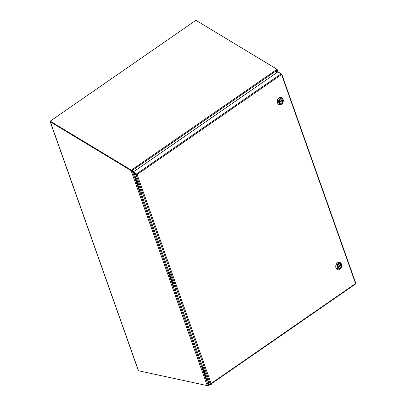 <?xml version="1.0" encoding="UTF-8"?>
<svg xmlns="http://www.w3.org/2000/svg" width="406" height="406" viewBox="0 0 406 406"><rect width="100%" height="100%" fill="white"/><g stroke="black" fill="none" stroke-linecap="round" stroke-linejoin="round"><path stroke-width="0.61" d="M207.309 385.533L208.055 384.959L208.511 383.426M131.184 169.845L132.29 170.454L131.036 170.353L131.184 169.845L131.214 170.231L132.143 170.591L208.055 384.959M136.594 174.448L136.269 174.164M133.518 171.784L132.143 170.591L131.092 170.621L50.374 121.861L138.507 370.749A0.721 0.294 160.5 0 1 138.339 370.632L50.187 121.698M276.105 73.095L276.877 70.121L277.202 70.192L276.522 72.806M207.192 385.614L138.507 370.749M277.811 71.918L277.176 69.512L278.196 72.04M276.704 69.228L277.176 69.512L276.877 70.121L276.542 69.69M207.207 385.573L131.092 170.621L131.453 170.373M210.288 384.315L210.978 384.842L209.932 384.431L208.212 385.634L207.836 385.264L208.065 385.05L208.39 385.121L207.989 385.7L207.288 385.548M210.978 384.842L211.866 383.457M210.785 384.147A0.533 0.406 102.2 0 0 211.419 383.766M206.415 376.088A1.096 0.832 -77.8 0 1 205.903 375.565A1.096 0.832 -77.8 0 1 205.918 374.677M205.05 372.221A1.096 0.832 -77.8 0 1 204.548 370.81M205.847 374.474A1.279 0.974 102.2 0 0 205.776 375.657A1.279 0.974 102.2 0 0 206.487 376.291M204.477 370.607A1.279 0.974 102.2 0 0 204.406 371.784A1.279 0.974 102.2 0 0 205.121 372.424M207.532 380.945A0.858 0.65 -77.8 0 1 206.974 380.518L202.234 367.131A0.858 0.65 -77.8 0 1 202.396 366.151M202.508 366.471A0.858 0.65 102.2 0 0 202.487 367.186L202.061 367.095M206.974 380.518L202.487 367.186M207.227 380.569A0.858 0.65 102.2 0 0 208.1 380.889L208.116 380.879M204.578 370.891A1.03 0.782 102.2 0 0 205.02 372.14M205.101 372.373A1.233 0.939 -77.8 0 1 205.055 372.363A1.233 0.939 -77.8 0 1 204.492 370.658M205.943 374.758A1.03 0.782 102.2 0 0 206.39 376.007M206.471 376.24A1.233 0.939 -77.8 0 1 206.421 376.23A1.233 0.939 -77.8 0 1 205.862 374.525M173.012 281.749A1.096 0.832 -77.8 0 1 172.499 281.226A1.096 0.832 -77.8 0 1 172.509 280.338M171.642 277.882A1.096 0.832 -77.8 0 1 171.139 276.471M172.438 280.135A1.279 0.974 102.2 0 0 172.367 281.312A1.279 0.974 102.2 0 0 173.083 281.947M171.068 276.268A1.279 0.974 102.2 0 0 170.997 277.445A1.279 0.974 102.2 0 0 171.713 278.08M174.123 286.6A0.858 0.65 -77.8 0 1 173.565 286.174L168.825 272.791A0.858 0.65 -77.8 0 1 168.987 271.812M169.099 272.127A0.858 0.65 102.2 0 0 169.084 272.847L168.657 272.751M173.565 286.174L169.084 272.847M173.824 286.23A0.858 0.65 102.2 0 0 174.692 286.55L174.707 286.54M171.17 276.547A1.03 0.782 102.2 0 0 171.611 277.8M171.692 278.034A1.233 0.939 -77.8 0 1 171.647 278.024A1.233 0.939 -77.8 0 1 171.088 276.319M172.54 280.419A1.03 0.782 102.2 0 0 172.981 281.668M173.063 281.901A1.233 0.939 -77.8 0 1 173.017 281.891A1.233 0.939 -77.8 0 1 172.459 280.186M139.603 187.41A1.096 0.832 -77.8 0 1 139.091 186.882A1.096 0.832 -77.8 0 1 139.101 185.994M138.233 183.542A1.096 0.832 -77.8 0 1 137.73 182.127M139.03 185.796A1.279 0.974 102.2 0 0 138.959 186.973A1.279 0.974 102.2 0 0 139.674 187.608M137.659 181.929A1.279 0.974 102.2 0 0 137.588 183.106A1.279 0.974 102.2 0 0 138.304 183.74M140.72 192.261A0.858 0.65 -77.8 0 1 140.156 191.835L135.416 178.452A0.858 0.65 -77.8 0 1 135.579 177.473M135.695 177.787A0.858 0.65 102.2 0 0 135.675 178.508L135.416 178.452M140.156 191.835L135.675 178.508M140.415 191.891A0.858 0.65 102.2 0 0 141.283 192.205L141.298 192.195M137.761 182.208A1.03 0.782 102.2 0 0 138.202 183.461M138.289 183.69A1.233 0.939 -77.8 0 1 138.238 183.685A1.233 0.939 -77.8 0 1 137.68 181.979M139.131 186.075A1.03 0.782 102.2 0 0 139.573 187.328M139.654 187.562A1.233 0.939 -77.8 0 1 139.608 187.552A1.233 0.939 -77.8 0 1 139.05 185.846M275.953 73.197L276.785 70.441L276.506 69.634L131.645 169.896L131.681 170.287M276.511 69.213L276.506 69.634M133.64 171.702L131.965 170.383M276.785 70.441L132.29 170.454L133.767 171.616M131.001 169.967L50.207 121.161L195.931 20.3L276.689 69.086M131.036 170.353L50.242 121.546L50.207 121.161M134.173 173.489L136.086 174.646L136.446 174.397L134.533 173.24L134.173 173.489L135.812 178.127L136.36 178.249L141.968 194.093L141.425 193.977L141.846 193.738M141.425 193.977L169.221 272.472L169.764 272.588L175.377 288.433L174.834 288.316L175.25 288.077M174.834 288.316L202.63 366.811L203.173 366.928L208.785 382.772L208.242 382.655L208.659 382.416M208.242 382.655L208.841 384.35L211.115 383.518L355.56 283.535L281.551 74.537L137.101 174.514L211.115 383.518L210.917 384.101L355.6 283.972M355.661 283.21L355.56 283.535M281.368 74.09L281.662 74.009L281.551 74.537L281.662 74.009L281.231 74.465M210.186 383.898L136.086 174.646L136.781 174.448L133.28 172.357L133.249 171.971L277.892 71.857L281.14 73.821L281.551 74.537M208.816 384.289L208.379 384.431L208.638 384.868L210.917 384.101L210.719 383.766M208.379 384.431L208.775 384.162M281.561 73.958L278.277 72.09M136.218 174.676L137.101 174.514L136.497 173.935L281.14 73.821M137.101 174.514L136.446 174.397M136.533 174.321L136.497 173.935L133.249 171.971M280.982 97.288A3.781 2.872 102.2 0 0 277.374 100.373A3.781 2.872 102.2 0 0 279.384 104.672A3.781 2.872 102.2 0 1 277.374 100.373A3.781 2.872 102.2 0 1 280.982 97.288L281.155 97.323A3.781 2.872 -77.8 0 1 283.271 100.353A3.781 2.872 -77.8 0 1 281.505 104.266A3.781 2.872 -77.8 0 1 279.556 104.712A3.781 2.872 -77.8 0 1 277.44 101.683A3.781 2.872 -77.8 0 1 279.206 97.765A3.781 2.872 -77.8 0 1 281.155 97.323A3.781 2.872 -77.8 0 1 283.271 100.353A3.781 2.872 -77.8 0 1 281.505 104.266A3.781 2.872 -77.8 0 1 279.556 104.712A3.781 2.872 -77.8 0 1 277.44 101.683A3.781 2.872 -77.8 0 1 279.206 97.765A3.781 2.872 -77.8 0 1 281.155 97.323L280.982 97.288M279.967 98.577A2.969 2.258 -77.8 0 1 283.149 101.14A2.969 2.258 -77.8 0 1 279.495 103.667A2.969 2.258 -77.8 0 1 279.967 98.577A2.969 2.258 -77.8 0 1 283.149 101.14A2.969 2.258 -77.8 0 1 279.495 103.667A2.969 2.258 -77.8 0 1 279.967 98.577M281.531 102.997A2.172 1.654 102.2 0 0 282.546 100.749A2.172 1.654 102.2 0 0 281.328 99.003A2.172 1.654 102.2 0 0 279.257 100.779A2.172 1.654 102.2 0 0 280.409 103.251A2.172 1.654 102.2 0 0 281.531 102.997A2.172 1.654 102.2 0 0 282.546 100.749A2.172 1.654 102.2 0 0 281.328 99.003A2.172 1.654 102.2 0 0 279.257 100.779A2.172 1.654 102.2 0 0 280.409 103.251A2.172 1.654 102.2 0 0 281.531 102.997M279.206 101.87L282.221 99.729A2.131 1.624 102.2 0 0 281.322 99.044A2.131 1.624 102.2 0 0 279.257 101.784M282.485 100.475L279.521 102.525A2.131 1.624 102.2 0 0 280.419 103.21A2.131 1.624 102.2 0 0 282.485 100.475L281.779 100.221A2.131 1.624 102.2 0 0 281.759 100.12M281.779 100.221L279.257 101.967M339.446 262.383A3.781 2.872 102.2 0 0 335.838 265.468A3.781 2.872 102.2 0 0 337.848 269.767A3.781 2.872 102.2 0 1 335.838 265.468A3.781 2.872 102.2 0 1 339.446 262.383L339.619 262.418A3.781 2.872 -77.8 0 1 341.735 265.448A3.781 2.872 -77.8 0 1 339.969 269.361A3.781 2.872 -77.8 0 1 338.02 269.807A3.781 2.872 -77.8 0 1 335.904 266.778A3.781 2.872 -77.8 0 1 337.67 262.865A3.781 2.872 -77.8 0 1 339.619 262.418A3.781 2.872 -77.8 0 1 341.735 265.448A3.781 2.872 -77.8 0 1 339.969 269.361A3.781 2.872 -77.8 0 1 338.02 269.807A3.781 2.872 -77.8 0 1 335.904 266.778A3.781 2.872 -77.8 0 1 337.67 262.865A3.781 2.872 -77.8 0 1 339.619 262.418L339.446 262.383M338.431 263.672A2.969 2.258 -77.8 0 1 341.613 266.234A2.969 2.258 -77.8 0 1 337.959 268.762A2.969 2.258 -77.8 0 1 338.431 263.672A2.969 2.258 -77.8 0 1 341.613 266.234A2.969 2.258 -77.8 0 1 337.959 268.762A2.969 2.258 -77.8 0 1 338.431 263.672M339.995 268.092A2.172 1.654 102.2 0 0 341.01 265.844A2.172 1.654 102.2 0 0 339.792 264.098A2.172 1.654 102.2 0 0 337.721 265.874A2.172 1.654 102.2 0 0 338.873 268.346A2.172 1.654 102.2 0 0 339.995 268.092A2.172 1.654 102.2 0 0 341.01 265.844A2.172 1.654 102.2 0 0 339.792 264.098A2.172 1.654 102.2 0 0 337.721 265.874A2.172 1.654 102.2 0 0 338.873 268.346A2.172 1.654 102.2 0 0 339.995 268.092M337.67 266.965L340.685 264.824A2.131 1.624 102.2 0 0 339.786 264.139A2.131 1.624 102.2 0 0 337.721 266.879M340.949 265.57L337.98 267.62A2.131 1.624 102.2 0 0 338.883 268.31A2.131 1.624 102.2 0 0 340.949 265.57L340.243 265.316A2.131 1.624 102.2 0 0 340.218 265.214M340.243 265.316L337.721 267.062M207.77 385.248L208.572 383.589M208.537 384.695L208.39 385.121L208.867 384.792M276.907 70.02L276.816 69.761M136.781 174.448L136.512 174.123M355.565 283.987L211.029 384.025M282.398 100.358L279.419 102.419M279.252 101.84L282.2 99.8M340.862 265.453L337.883 267.513M337.716 266.935L340.664 264.895M207.659 380.99L207.4 380.935M174.25 286.646L173.991 286.59M140.841 192.307L140.583 192.251M355.813 283.276L281.744 74.115M280.11 103.144L280.419 103.21M281.013 98.978L281.322 99.044M279.237 101.865L282.226 99.795M338.574 268.239L338.883 268.31M339.472 264.073L339.786 264.139M337.701 266.96L340.69 264.89"/></g></svg>
